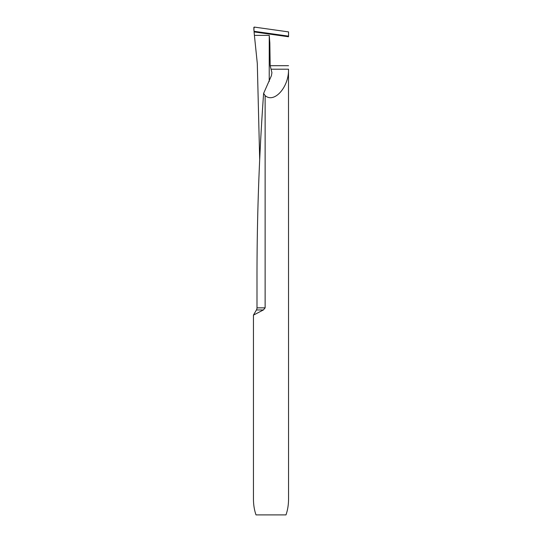 <?xml version="1.0" encoding="UTF-8"?>
<svg xmlns="http://www.w3.org/2000/svg" width="542" height="542" viewBox="0 0 542 542"><rect width="100%" height="100%" fill="white"/><g stroke="black" fill="none" stroke-linecap="round" stroke-linejoin="round"><path stroke-width="0.81" d="M288.547 499.107L288.5 69.207C289.11 86.937 274.245 103.732 265.126 95.609L265.126 307.849L263.392 309.949L253.453 315.112L253.453 499.107C253.473 504.778 254.32 510.042 256.007 514.9L285.993 514.9C287.68 510.042 288.527 504.778 288.547 499.107M288.54 36.761L254.09 31.917L253.839 27.622A0.528 0.528 0 0 1 254.442 27.1L288.547 31.897L288.547 36.145L254.151 31.314C253.697 29.6 253.798 28.198 254.442 27.1L288.547 31.897L288.547 36.145M254.09 31.917L254.401 35.379L269.245 35.379L269.835 42.913L270.173 65.697L271.928 72.655L271.42 75.67L263.615 93.393L265.126 95.609M259.679 159.213L257.301 63.468L254.401 35.379M263.392 309.949L256.434 309.949A4.214 4.214 0 0 0 256.996 307.849L256.996 281.854C256.867 218.982 259.076 156.164 263.615 93.393M256.996 307.849L265.126 307.849M288.54 65.697L270.173 65.697M288.5 69.207L271.278 69.207M269.245 35.379L269.218 81.476M256.434 309.949L253.453 315.112"/></g></svg>
